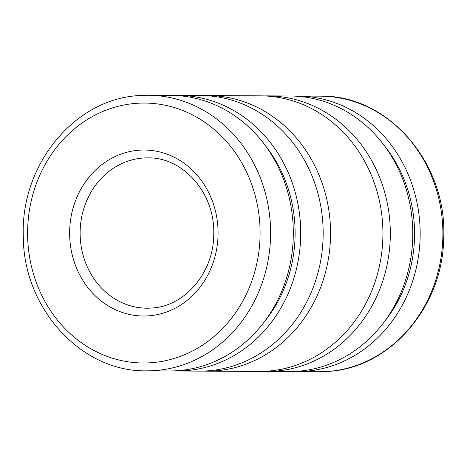 <?xml version="1.0" encoding="UTF-8"?>
<svg xmlns="http://www.w3.org/2000/svg" width="467" height="467" viewBox="0 0 467 467"><rect width="100%" height="100%" fill="white"/><g stroke="black" fill="none" stroke-linecap="round" stroke-linejoin="round"><path stroke-width="0.7" d="M146.62 370.839A137.794 123.241 -89.7 0 0 156.241 370.465A137.794 123.241 -89.7 0 0 270.276 222.946A137.794 123.241 -89.7 0 0 148.086 95.25L138.331 95.624C74.066 99.261 20.367 165.458 23.315 236.249C23.117 308.22 81.258 372.217 146.62 370.839L169.34 370.956A137.794 123.241 -89.7 0 0 292.996 223.063A137.794 123.241 -89.7 0 0 170.805 95.367L148.086 95.25A137.794 123.241 -89.7 0 0 138.465 95.618M264.526 321.553A131.531 117.643 -89.7 0 0 294.805 223.565A131.531 117.643 -89.7 0 0 265.46 145.78M173.041 370.915A137.794 123.241 -89.7 0 0 176.736 370.996L199.187 371.119A137.794 123.241 -89.7 0 0 322.843 223.22A137.794 123.241 -89.7 0 0 200.652 95.525L178.201 95.408A137.794 123.241 -89.7 0 0 174.5 95.449M176.736 370.996A137.794 123.241 -89.7 0 0 300.392 223.103A137.794 123.241 -89.7 0 0 178.201 95.408M202.888 371.072A137.794 123.241 -89.7 0 0 206.583 371.154L258.952 371.434A137.794 123.241 -89.7 0 0 382.607 223.541A137.794 123.241 -89.7 0 0 260.417 95.846L208.048 95.566A137.794 123.241 -89.7 0 0 204.348 95.607M206.583 371.154A137.794 123.241 -89.7 0 0 330.239 223.261A137.794 123.241 -89.7 0 0 208.048 95.566M262.652 371.393A137.794 123.241 -89.7 0 0 266.348 371.475L288.799 371.592A137.794 123.241 -89.7 0 0 412.454 223.699A137.794 123.241 -89.7 0 0 290.264 96.004L267.813 95.881A137.794 123.241 -89.7 0 0 264.112 95.928M266.348 371.475A137.794 123.241 -89.7 0 0 390.003 223.576A137.794 123.241 -89.7 0 0 267.813 95.881M383.985 322.183A131.531 117.643 -89.7 0 0 414.264 224.195A131.531 117.643 -89.7 0 0 384.919 146.416M292.5 371.551A137.794 123.241 -89.7 0 0 296.195 371.633A137.794 123.241 -89.7 0 0 419.851 223.74A137.794 123.241 -89.7 0 0 297.66 96.044A137.794 123.241 -89.7 0 0 293.959 96.085M138.501 150.257A82.992 74.224 -89.7 0 0 69.816 239.104A82.992 74.224 -89.7 0 0 149.201 315.791A82.992 74.224 -89.7 0 0 217.885 226.944A82.992 74.224 -89.7 0 0 138.501 150.257M146.953 308.202L152.061 308.01C185.142 306.259 214.271 271.905 213.746 233.459C214.878 192.813 182.714 156.918 147.753 157.881A75.164 67.225 -89.7 0 0 142.505 158.085A75.164 67.225 -89.7 0 0 80.301 238.549A75.164 67.225 -89.7 0 0 146.953 308.202A75.164 67.225 -89.7 0 0 151.933 308.022M27.909 242.548A129.966 116.242 -89.7 0 0 152.23 362.643A129.966 116.242 -89.7 0 0 259.792 223.5A129.966 116.242 -89.7 0 0 135.471 103.405A129.966 116.242 -89.7 0 0 27.909 242.548M318.914 371.75A137.794 123.241 -89.7 0 0 328.534 371.382A137.794 123.241 -89.7 0 0 442.57 223.856A137.794 123.241 -89.7 0 0 320.38 96.161C388.346 94.573 447.818 163.888 443.644 238.579C442.868 306.632 390.365 367.745 328.669 371.376L318.914 371.75L296.195 371.633M297.66 96.044L320.38 96.161"/></g></svg>
